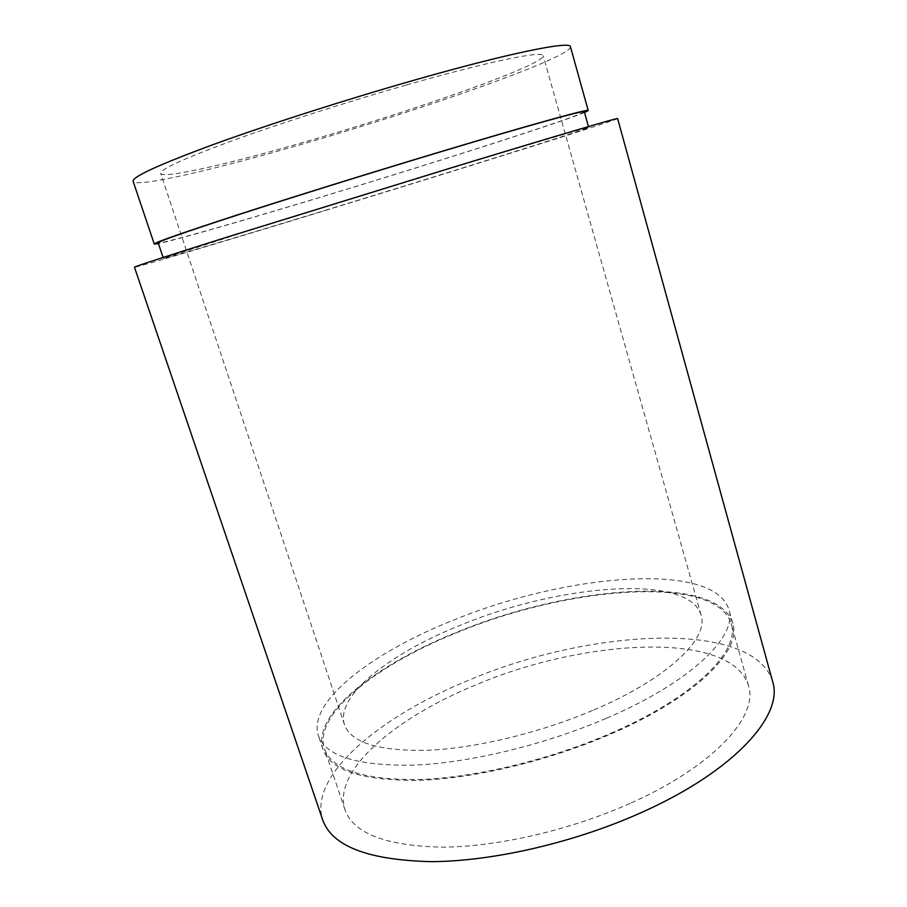 <?xml version="1.0" encoding="UTF-8"?>
<svg xmlns="http://www.w3.org/2000/svg" width="907" height="907" viewBox="0 0 907 907"><rect width="100%" height="100%" fill="white"/><g stroke="black" fill="none" stroke-linecap="round" stroke-linejoin="round"><path stroke-width="0.68" stroke-dasharray="4.54 3.4" d="M610.468 733.4C694.751 697.166 740.531 650.534 731.201 623.642C716.042 574.369 569.845 586.171 459.656 631.521C378.48 663.493 312.949 713.684 324.423 748.785C332.03 769.907 364.024 780.156 420.383 779.498C475.744 777.492 549.619 759.805 610.468 733.4M631.215 802.888C714.365 765.814 758.706 715.838 748.49 685.692C731.734 630.512 585.412 638.301 476.368 684.683C395.996 717.256 332.109 770.576 345 809.815C353.458 833.465 385.94 845.914 442.423 847.161C497.841 846.877 571.206 829.928 631.215 802.888M606.5 718.242C691.633 681.928 738.026 635.739 728.82 609.413C713.877 561.104 566.682 573.95 455.518 619.345C373.593 651.385 307.144 701.236 318.391 735.679C325.851 756.393 357.959 766.2 414.703 765.111C470.461 762.696 545.028 744.704 606.5 718.242M611.171 733.876C696.043 697.37 742.107 650.421 732.709 623.347C717.392 573.689 570.174 585.616 459.259 631.249C377.527 663.436 311.441 713.99 323.017 749.386C330.67 770.667 362.891 780.984 419.669 780.326C475.427 778.308 549.88 760.485 611.171 733.876M406.393 85.009C489.644 61.188 543.463 50.373 543.202 55.712C544.722 64.499 418.399 109.123 311.135 140.12C232.929 162.954 162.875 179.325 160.686 173.384C159.938 169.496 183.452 158.736 231.217 141.107C278.54 123.908 346.553 102.094 406.393 85.009M593.824 709.932C667.858 678.583 709.206 638.222 701.077 615.059C688.798 573.598 560.685 584.119 462.944 624.209C391.359 652.326 334.83 695.476 344.513 724.75C351.111 742.81 379.024 751.313 428.229 750.259C476.481 748.116 540.617 732.663 593.824 709.932M584.539 112.513C559.483 122.887 431.551 163.657 322.926 196.513C246.443 219.687 176.434 239.913 158.43 243.609M570.446 46.767C571.387 57.232 427.118 108.024 306.113 143.023C217.374 168.951 135.971 188.134 133.125 181.309M327.846 209.528C241.636 235.888 164.088 259.062 163.407 258.382L244.709 231.977L441.085 171.264C533.123 143.193 590.4 126.334 588.734 127.536C587.453 129.168 445.416 173.611 327.846 209.528M584.323 111.765C583.496 115.087 441.539 160.607 323.663 196.229C237.249 222.419 159.269 244.731 158.181 242.861M772.628 681.531C753.15 619.288 590.253 628.778 469.894 679.74C380.736 715.748 308.165 775.338 322.699 819.939M617.622 118.568C615.195 120.744 454.067 171.14 322.37 211.376C225.242 241.081 135.596 267.894 134.463 267.202M748.49 685.692L731.201 623.642M732.709 623.347L728.82 609.413M701.077 615.059L543.202 55.712M163.407 258.382L163.09 257.441M588.734 127.536L588.462 126.583M344.513 724.75L160.686 173.384M323.017 749.386L318.391 735.679M345 809.815L324.423 748.785"/><path stroke-width="1.36" d="M158.43 243.609L154.269 244.04C154.235 242.691 181.672 233.065 236.58 215.186C291.034 197.545 369.16 173.214 437.072 152.784C531.105 124.463 589.663 108.364 588.212 110.541L584.539 112.513M154.269 244.04L133.125 181.309C132.071 176.944 158.872 164.655 213.53 144.451C267.826 124.69 346.463 99.464 415.293 79.861C510.584 52.651 570.843 40.713 570.446 46.767L588.212 110.541M163.09 257.441L158.181 242.861C158.169 241.523 185.119 232.079 239.029 214.528C292.485 197.216 369.081 173.35 435.723 153.294C528.055 125.495 585.741 109.622 584.323 111.765L588.462 126.583M322.699 819.939C332.019 846.231 368.219 860.131 431.324 861.65C493.34 861.401 575.82 842.308 642.95 811.844C735.52 770.27 783.841 714.784 772.628 681.531L617.622 118.568C619.572 117.196 555.991 135.891 451.391 167.795L226.614 237.271C165.233 256.602 134.519 266.579 134.463 267.202L322.699 819.939"/></g></svg>
